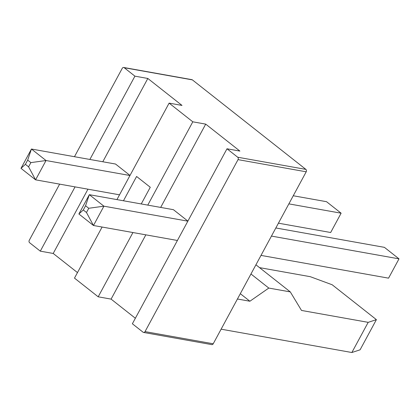 <?xml version="1.0" encoding="UTF-8"?>
<svg xmlns="http://www.w3.org/2000/svg" width="420" height="420" viewBox="0 0 420 420"><rect width="100%" height="100%" fill="white"/><g stroke="black" fill="none" stroke-linecap="round" stroke-linejoin="round"><path stroke-width="0.63" d="M221.114 329.18L351.866 352.517L360.087 349.813L376.399 319.641L332.183 284.77L310.291 276.691L259.529 267.629M143.593 332.451A1.764 1.386 -79.9 0 1 143.089 332.22L132.374 323.773L226.994 148.78L237.704 157.227A1.764 1.386 100.1 0 1 238.03 159.632L145.042 331.611L213.224 343.781A1.764 1.386 -79.9 0 1 211.769 344.62L143.593 332.451A1.764 1.386 -79.9 0 0 145.042 331.611M132.941 232.538L98.191 296.809L111.095 299.114L135.361 318.25M98.191 296.809L74.487 278.119L102.107 227.036M75.054 186.884L40.304 251.155L53.209 253.459L77.474 272.596M40.304 251.155L29.589 242.708A1.764 1.386 100.1 0 1 29.269 240.303L59.635 184.133M376.399 319.641L368.183 322.345L301.507 310.443L290.304 291.905L268.8 288.068L249.89 301.235L237.426 299.008M351.866 352.517L368.183 322.345M226.994 148.78L239.899 151.079L205.711 124.12L160.676 207.417M145.845 234.843L111.095 299.114M187.887 221.099L173.423 209.69L89.329 194.68L103.913 206.183L187.856 221.167M116.939 199.61L169.108 103.126L192.806 121.816L205.711 124.12M192.806 121.816L147.772 205.112M141.246 203.947L150.271 187.257L136.6 176.474L123.459 200.776M169.108 103.126L182.012 105.425L147.824 78.467L102.79 161.763M87.959 189.189L53.209 253.459M130.001 175.445L115.537 164.036L31.442 149.027L21 168.336L35.585 179.839L46.027 160.529L129.964 175.513M74.466 156.707L122.252 68.323A1.764 1.386 100.1 0 1 123.706 67.483A1.764 1.386 100.1 0 1 124.21 67.715L134.92 76.162L147.824 78.467M134.92 76.162L89.88 159.458M123.706 67.483L191.882 79.653A1.764 1.386 100.1 0 1 192.386 79.884L305.886 169.397A1.764 1.386 100.1 0 1 306.206 171.801L213.224 343.781M290.304 291.905L255.927 264.794M88.762 208.273L86.478 212.499L93.471 225.498L103.913 206.183L88.762 208.273L85.57 205.758L89.329 194.68L78.886 213.99L93.471 225.498L177.413 240.476M119.527 194.822L35.585 179.839L28.591 166.845L30.875 162.619L46.027 160.529L31.442 149.027L27.683 160.104L25.4 164.33L21 168.336M288.866 203.873L341.114 213.197L330.671 232.507L278.429 223.183M293.255 195.757L326.529 201.695L341.114 213.197M271.451 236.087L399 258.851L388.558 278.161L261.009 255.397M275.84 227.971L384.416 247.349L399 258.851M240.308 293.68L249.89 301.235M268.8 288.068L250.955 273.992M86.478 212.499L83.286 209.984L78.886 213.99M83.286 209.984L85.57 205.758M30.875 162.619L27.683 160.104M28.591 166.845L25.4 164.33M124.21 67.715L192.386 79.884M237.704 157.227L305.886 169.397M238.03 159.632L306.206 171.801"/></g></svg>
